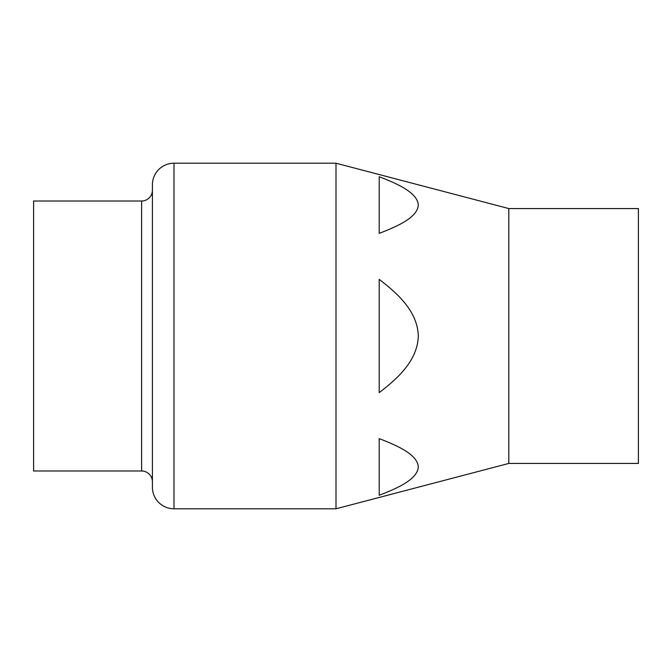<?xml version="1.0" encoding="UTF-8"?>
<svg xmlns="http://www.w3.org/2000/svg" width="672" height="672" viewBox="0 0 672 672"><rect width="100%" height="100%" fill="white"/><g stroke="black" fill="none" stroke-linecap="round" stroke-linejoin="round"><path stroke-width="1.01" d="M152.401 487.2L152.401 184.8A21.596 21.596 0 0 1 173.998 163.204L173.998 508.796A21.596 21.596 0 0 1 152.401 487.2M152.401 190.201A10.802 10.802 0 0 1 141.599 201.004L33.6 201.004L33.6 470.996L141.599 470.996L141.599 201.004M152.401 481.799A10.802 10.802 0 0 0 141.599 470.996M508.796 208.564L508.796 463.436L638.4 463.436L638.4 208.564L508.796 208.564L336 163.204L173.998 163.204M508.796 463.436L336 508.796L336 163.204M336 508.796L173.998 508.796M379.201 438.623L379.201 495.264C397.438 488.225 417.48 479.438 418.286 466.981C417.623 454.566 397.396 445.612 379.201 438.623M379.201 176.736L379.201 233.377C397.438 226.338 417.48 217.552 418.286 205.094C417.623 192.679 397.396 183.725 379.201 176.736M379.201 279.359L379.201 392.641C397.186 378.84 417.623 360.814 418.286 336.008C417.614 311.195 397.295 293.261 379.201 279.359"/></g></svg>
